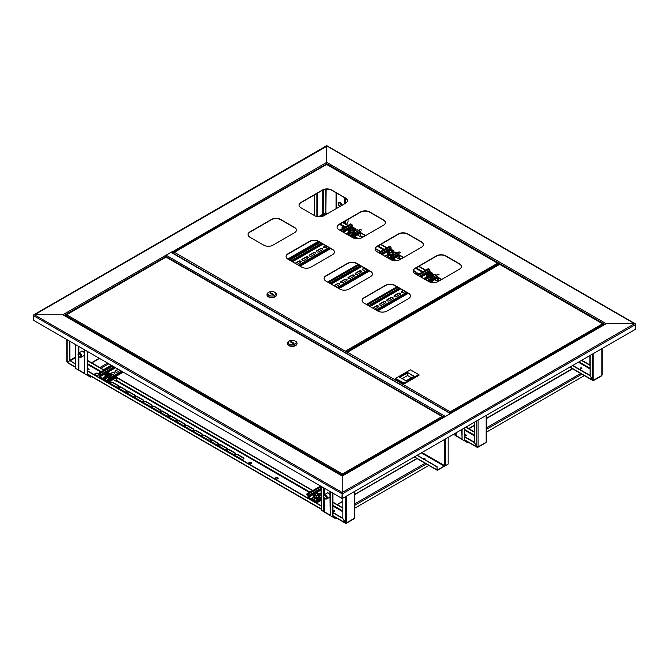 <?xml version="1.0" encoding="UTF-8"?>
<svg xmlns="http://www.w3.org/2000/svg" width="669" height="669" viewBox="0 0 669 669"><rect width="100%" height="100%" fill="white"/><g stroke="black" fill="none" stroke-linecap="round" stroke-linejoin="round"><path stroke-width="1" d="M499.551 264.163L500.169 264.431M635.466 324.256L326.773 145.942L326.773 164.323L326.773 162.358L606.189 323.679L451.107 413.216A0.878 0.502 -120 0 0 450.513 413.383M634.622 323.679L606.189 323.679L634.622 323.679L635.55 324.574L634.622 323.679L342.227 492.493L342.227 476.077L64.048 315.467L62.811 314.756L34.378 314.756L62.811 314.756L171.69 251.895A0.878 0.502 60 0 1 172.284 252.748M33.534 315.342L327.082 146.118M34.378 314.756L33.45 315.291L34.378 314.756L342.227 492.493L341.918 498.38L33.45 320.284L33.45 315.651L341.918 493.739L342.227 492.844L342.227 498.204L342.227 476.077L451.107 413.216M342.536 498.38L635.55 329.207L635.55 324.574L342.536 493.739L342.536 498.38L341.918 498.38M63.689 314.965L342.227 475.776L444.333 416.829A0.878 0.502 60 0 1 444.768 416.871M423.452 458.834A0.92 0.527 180 0 1 425.149 458.959M423.343 458.775A0.92 0.527 180 0 1 424.907 459.21A0.92 0.527 180 0 1 424.363 459.36M417.03 455.372L437.024 466.92L437.024 469.881A0.744 0.426 120 0 0 437.551 470.182L444.224 466.326A0.744 0.426 120 0 0 444.726 465.624M421.353 452.871L444.224 466.084L437.551 469.939M444.224 466.084L444.534 465.549L421.972 452.52M448.155 437.401L448.155 464.06L445.587 465.549A0.744 0.426 180 0 1 444.534 465.549L444.534 439.491M437.024 466.92L437.242 469.755M417.239 455.246L437.242 466.795M165.594 255.75A0.878 0.502 -60 0 1 166.088 255.173L171.03 252.322A0.878 0.502 -60 0 1 171.473 252.28L450.663 413.467M450.58 413.517A0.878 0.502 120 0 0 450.371 413.593L445.42 416.453A0.878 0.502 120 0 0 445.211 416.62M165.971 257.038L165.971 256.628A0.878 0.502 -120 0 0 165.352 255.558M326.464 146.118L326.773 162.358L171.557 252.33M499.659 264.104L495.01 266.806M425.124 459.018A0.92 0.527 0 0 0 423.527 458.875M423.862 459.068A0.92 0.527 180 0 1 424.94 459.193M334.375 511.124A0.92 0.527 0 0 0 332.961 511.2A0.92 0.527 180 0 1 334.592 511.317A0.92 0.527 0 0 0 334.375 511.124M333.045 511.492A0.92 0.527 180 0 1 334.408 511.492M581.645 368.36A0.92 0.527 0 0 0 580.132 368.56A0.92 0.527 180 0 1 581.863 368.56A0.92 0.527 0 0 0 581.645 368.36M580.316 368.736A0.92 0.527 180 0 1 581.679 368.736M465.925 435.176A0.92 0.527 0 0 0 464.788 435.101A0.92 0.527 180 0 1 466.142 435.368A0.92 0.527 0 0 0 465.925 435.176M464.788 435.452A0.92 0.527 180 0 1 465.95 435.544M326.656 493.421A2.626 1.514 60 0 1 327.066 492.936A2.626 1.514 60 0 1 328.379 493.061A2.626 1.514 60 0 1 329.926 494.909M333.02 516.794L333.02 516.443A0.878 0.502 -120 0 1 333.639 517.513L333.02 516.794A0.878 0.502 -60 0 1 332.853 516.869M466.159 440.996L465.457 441.398L464.838 440.687A0.878 0.502 -60 0 1 464.679 440.754M329.926 497.276A2.626 1.514 60 0 1 329.692 497.477A2.626 1.514 60 0 1 329.056 497.585M329.834 497.368A2.626 1.514 60 0 1 329.365 497.41M321.271 486.455L321.271 510.372L324.365 511.802A0.878 0.502 120 0 0 324.54 512.203L329.926 515.306M453.339 434.407L456.191 435.695A0.878 0.502 120 0 0 456.367 436.088L461.752 439.199M468.635 442.426L467.932 442.828L465.457 441.398A0.878 0.502 -120 0 0 464.838 440.327L464.788 440.302M584.355 375.61L486.396 432.174M464.788 427.8L464.788 440.511A0.878 0.502 180 0 1 464.529 440.863L462.062 439.441L462.062 429.373M462.062 439.441L461.752 429.548M456.551 436.196L459.026 437.626M334.617 516.945L333.639 517.513L336.106 518.935L337.084 518.375M428.829 465.407L354.846 508.122M324.724 512.303L327.2 513.733M332.961 493.212L332.961 516.619A0.878 0.502 180 0 1 332.71 516.978L330.235 515.548L330.235 491.631M330.235 515.548L329.926 491.456M320.961 486.279L321.271 510.372M88.835 369.363A0.92 0.527 0 0 0 87.422 369.439A0.92 0.527 180 0 1 89.052 369.556A0.92 0.527 0 0 0 88.835 369.363M87.514 369.74A0.92 0.527 180 0 1 88.868 369.74M81.116 351.66A2.626 1.514 60 0 1 81.534 351.175A2.626 1.514 60 0 1 82.839 351.3A2.626 1.514 60 0 1 84.386 353.148M338.957 202.548A2.626 1.514 60 0 1 338.999 202.523A2.626 1.514 60 0 1 340.312 202.657A2.626 1.514 60 0 1 342.102 205.258M87.48 375.033L87.48 374.682A0.878 0.502 -120 0 1 88.099 375.752L87.48 375.033A0.878 0.502 -60 0 1 87.313 375.108M84.386 355.515A2.626 1.514 60 0 1 84.152 355.716A2.626 1.514 60 0 1 83.516 355.824M84.302 355.607A2.626 1.514 60 0 1 83.826 355.649M75.731 344.702L75.731 368.611L78.825 370.041A0.878 0.502 120 0 0 79.009 370.442L84.386 373.545M346.492 224.424L348.039 221.748L348.039 219.39M89.077 375.184L88.099 375.752L90.566 377.174L91.553 376.614M111.28 365.224L103.553 369.681M96.963 373.486L94.797 374.732M79.185 370.542L81.66 371.972M87.422 351.451L87.422 374.857A0.878 0.502 180 0 1 87.171 375.217L84.695 373.787L84.695 349.87M84.695 373.787L84.386 349.695M75.421 344.518L75.731 368.611M341.583 205.559A2.074 1.196 -120 0 0 341.29 204.547A2.074 1.196 -120 0 0 339.091 203.1A2.074 1.196 -120 0 0 338.957 205.258A2.074 1.196 -120 0 0 339.961 206.495M340.203 203.259A2.074 1.196 -120 0 0 340.504 204.363A2.074 1.196 -120 0 0 341.508 205.6M340.262 202.732A2.492 1.438 60 0 1 340.312 202.757A2.492 1.438 60 0 1 341.708 204.371A2.492 1.438 60 0 1 342.026 205.308A2.626 1.514 -120 0 0 341.692 204.396A2.626 1.514 -120 0 0 340.22 202.707A2.626 1.514 -120 0 0 338.907 202.573A2.626 1.514 -120 0 0 338.865 202.607M341.918 205.366A2.626 1.514 -120 0 0 341.6 204.455A2.626 1.514 -120 0 0 338.815 202.632A2.626 1.514 -120 0 0 338.656 205.35A2.626 1.514 -120 0 0 339.635 206.688M341.558 205.366A1.748 1.012 60 0 1 340.688 204.313A1.748 1.012 60 0 1 340.437 203.426M326.246 497.134A2.015 1.162 -120 0 0 324.967 495.512A2.015 1.162 -120 0 0 323.704 495.696A2.015 1.162 -120 0 0 323.721 497.201A2.015 1.162 -120 0 0 325.619 499.007A2.015 1.162 -120 0 0 326.246 497.134M323.704 495.696L324.08 495.052A2.4 1.388 60 0 1 324.398 494.726A2.4 1.388 60 0 1 327.108 496.766A2.4 1.388 60 0 1 326.798 498.89A2.4 1.388 60 0 1 326.363 499.007L325.619 499.007M327.81 492.836A2.4 1.388 -120 0 0 327.484 492.944L324.398 494.726M323.888 497.201A1.748 1.012 -120 0 0 325.853 498.681A1.748 1.012 -120 0 0 326.079 497.134A1.748 1.012 -120 0 0 324.105 495.654A1.748 1.012 -120 0 0 323.888 497.201M326.798 498.89L329.892 497.109A2.4 1.388 -120 0 0 329.926 497.084M329.876 497.335A2.626 1.514 60 0 1 329.457 497.36M78.306 355.749A2.015 1.162 -120 0 0 80.079 357.246A2.015 1.162 -120 0 0 80.573 355.063A2.015 1.162 -120 0 0 78.173 353.934A2.015 1.162 -120 0 0 78.306 355.749M78.173 353.934L78.541 353.291A2.4 1.388 60 0 1 78.858 352.964A2.4 1.388 60 0 1 81.409 354.637A2.4 1.388 60 0 1 81.258 357.129A2.4 1.388 60 0 1 80.824 357.246L80.079 357.246M84.336 355.574A2.626 1.514 60 0 1 83.918 355.599M81.258 357.129L84.353 355.348A2.4 1.388 -120 0 0 84.386 355.323M80.422 355.105A1.748 1.012 -120 0 0 78.566 353.893A1.748 1.012 -120 0 0 78.457 355.707A1.748 1.012 -120 0 0 80.313 356.92A1.748 1.012 -120 0 0 80.422 355.105M82.27 351.074A2.4 1.388 -120 0 0 81.953 351.183L78.858 352.964M332.961 511.434A0.92 0.527 -0 0 0 334.375 510.765A0.92 0.527 -0 0 0 332.961 510.848M87.422 369.673A0.92 0.527 -0 0 0 88.835 369.004A0.92 0.527 -0 0 0 87.422 369.087M248.86 463.115A1.422 0.82 180 0 1 249.846 462.513A1.422 0.82 180 0 1 251.251 462.714A1.422 0.82 180 0 1 251.628 463.115M251.251 462.363A1.422 0.82 -0 0 0 249.696 462.179A1.422 0.82 -0 0 0 248.826 462.94A1.422 0.82 -0 0 0 249.236 463.517A1.422 0.82 -0 0 0 250.783 463.701A1.422 0.82 -0 0 0 251.661 462.94A1.422 0.82 -0 0 0 251.251 462.363M98.243 373.486A2.074 1.196 -0 0 0 98.218 373.478A2.074 1.196 -0 0 0 95.96 373.218A2.074 1.196 -0 0 0 94.672 374.322A2.074 1.196 -0 0 0 95.282 375.167A2.074 1.196 -0 0 0 97.549 375.426A2.074 1.196 -0 0 0 98.828 374.322A2.074 1.196 -0 0 0 98.828 374.306M98.142 373.787A2.074 1.196 -0 0 0 96.052 373.553A2.074 1.196 -0 0 0 94.697 374.498M275.327 478.402A1.422 0.82 180 0 1 276.322 477.791A1.422 0.82 180 0 1 277.719 478.001A1.422 0.82 180 0 1 278.103 478.402M275.712 478.803A1.422 0.82 180 0 1 275.293 478.226A1.422 0.82 180 0 1 276.172 477.465A1.422 0.82 180 0 1 277.719 477.641A1.422 0.82 180 0 1 278.137 478.226A1.422 0.82 180 0 1 277.259 478.979A1.422 0.82 180 0 1 275.712 478.803M69.609 341.165L69.609 360.792L67.143 362.222L67.143 361.511M69.919 341.341L69.919 360.616L75.421 363.794M67.761 362.581L67.143 362.222L69.919 360.616L75.421 364.153M345.94 522.974L345.94 523.183A0.878 0.502 -120 0 0 346.55 522.824L345.321 522.824L342.846 518.542L342.846 498.204M354.587 517.471L354.587 518.191A0.878 0.502 60 0 1 354.411 518.592L346.375 523.225M219.072 446.19A1.53 0.886 180 0 1 218.621 445.571A1.53 0.886 180 0 1 219.566 444.751A1.53 0.886 180 0 1 221.238 444.944L226.799 448.155A1.53 0.886 180 0 1 227.251 448.782A1.53 0.886 180 0 1 226.306 449.593A1.53 0.886 180 0 1 224.633 449.401L219.072 446.19M110.368 381.121A1.53 0.886 180 0 1 110.41 381.33A1.53 0.886 180 0 1 108.922 382.208M110.586 383.554A1.53 0.886 180 0 1 110.134 382.936A1.53 0.886 180 0 1 111.079 382.116A1.53 0.886 180 0 1 112.743 382.308L118.313 385.52A1.53 0.886 180 0 1 118.756 386.147A1.53 0.886 180 0 1 117.811 386.958A1.53 0.886 180 0 1 116.147 386.766L110.586 383.554M227.418 451.015A1.53 0.886 180 0 1 226.967 450.388A1.53 0.886 180 0 1 227.912 449.568A1.53 0.886 180 0 1 229.584 449.76L235.145 452.972A1.53 0.886 180 0 1 235.588 453.599A1.53 0.886 180 0 1 234.652 454.418A1.53 0.886 180 0 1 232.979 454.226L227.418 451.015M235.764 455.832A1.53 0.886 180 0 1 235.312 455.204A1.53 0.886 180 0 1 236.257 454.385A1.53 0.886 180 0 1 237.93 454.577L243.491 457.788A1.53 0.886 180 0 1 243.934 458.416A1.53 0.886 180 0 1 242.989 459.235A1.53 0.886 180 0 1 241.325 459.043L235.764 455.832M194.035 431.739A1.53 0.886 180 0 1 193.584 431.112A1.53 0.886 180 0 1 194.528 430.301A1.53 0.886 180 0 1 196.201 430.485L201.762 433.704A1.53 0.886 180 0 1 202.214 434.323A1.53 0.886 180 0 1 201.269 435.143A1.53 0.886 180 0 1 199.596 434.95L194.035 431.739M202.381 436.556A1.53 0.886 180 0 1 201.929 435.929A1.53 0.886 180 0 1 202.874 435.118A1.53 0.886 180 0 1 204.547 435.31L210.108 438.521A1.53 0.886 180 0 1 210.559 439.14A1.53 0.886 180 0 1 209.614 439.959A1.53 0.886 180 0 1 207.942 439.767L202.381 436.556M210.727 441.373A1.53 0.886 180 0 1 210.275 440.746A1.53 0.886 180 0 1 211.22 439.934A1.53 0.886 180 0 1 212.893 440.127L218.454 443.338A1.53 0.886 180 0 1 218.905 443.965A1.53 0.886 180 0 1 217.96 444.776A1.53 0.886 180 0 1 216.288 444.584L210.727 441.373M118.931 388.371A1.53 0.886 180 0 1 118.48 387.752A1.53 0.886 180 0 1 119.425 386.933A1.53 0.886 180 0 1 121.089 387.125L126.658 390.336A1.53 0.886 180 0 1 127.102 390.964A1.53 0.886 180 0 1 126.157 391.775A1.53 0.886 180 0 1 124.493 391.591L118.931 388.371M185.689 426.922A1.53 0.886 180 0 1 185.246 426.295A1.53 0.886 180 0 1 186.183 425.476A1.53 0.886 180 0 1 187.855 425.668L193.416 428.879A1.53 0.886 180 0 1 193.868 429.506A1.53 0.886 180 0 1 192.923 430.326A1.53 0.886 180 0 1 191.25 430.134L185.689 426.922M177.344 422.106A1.53 0.886 180 0 1 176.9 421.478A1.53 0.886 180 0 1 177.845 420.659A1.53 0.886 180 0 1 179.509 420.851L185.07 424.062A1.53 0.886 180 0 1 185.522 424.69A1.53 0.886 180 0 1 184.577 425.509A1.53 0.886 180 0 1 182.905 425.317L177.344 422.106M168.998 417.28A1.53 0.886 180 0 1 168.555 416.662A1.53 0.886 180 0 1 169.5 415.842A1.53 0.886 180 0 1 171.164 416.034L176.725 419.246A1.53 0.886 180 0 1 177.176 419.873A1.53 0.886 180 0 1 176.231 420.684A1.53 0.886 180 0 1 174.567 420.492L168.998 417.28M160.652 412.464A1.53 0.886 180 0 1 160.209 411.845A1.53 0.886 180 0 1 161.154 411.025A1.53 0.886 180 0 1 162.818 411.218L168.379 414.429A1.53 0.886 180 0 1 168.831 415.056A1.53 0.886 180 0 1 167.886 415.867A1.53 0.886 180 0 1 166.221 415.675L160.652 412.464M152.306 407.647A1.53 0.886 180 0 1 151.863 407.02A1.53 0.886 180 0 1 152.808 406.208A1.53 0.886 180 0 1 154.472 406.401L160.033 409.612A1.53 0.886 180 0 1 160.485 410.231A1.53 0.886 180 0 1 159.54 411.05A1.53 0.886 180 0 1 157.876 410.858L152.306 407.647M143.96 402.83A1.53 0.886 180 0 1 143.517 402.203A1.53 0.886 180 0 1 144.462 401.392A1.53 0.886 180 0 1 146.126 401.584L151.687 404.795A1.53 0.886 180 0 1 152.139 405.414A1.53 0.886 180 0 1 151.194 406.234A1.53 0.886 180 0 1 149.53 406.041L143.96 402.83M135.615 398.013A1.53 0.886 180 0 1 135.171 397.386A1.53 0.886 180 0 1 136.116 396.566A1.53 0.886 180 0 1 137.781 396.759L143.342 399.97A1.53 0.886 180 0 1 143.793 400.597A1.53 0.886 180 0 1 142.848 401.417A1.53 0.886 180 0 1 141.184 401.224L135.615 398.013M127.277 393.196A1.53 0.886 180 0 1 126.826 392.569A1.53 0.886 180 0 1 127.771 391.75A1.53 0.886 180 0 1 129.435 391.942L135.004 395.153A1.53 0.886 180 0 1 135.447 395.78A1.53 0.886 180 0 1 134.502 396.6A1.53 0.886 180 0 1 132.838 396.408L127.277 393.196M218.654 445.746A1.53 0.886 180 0 1 219.716 445.077A1.53 0.886 180 0 1 221.238 445.303L226.799 448.514A1.53 0.886 180 0 1 227.217 448.958M110.168 383.111A1.53 0.886 180 0 1 111.221 382.442A1.53 0.886 180 0 1 112.743 382.668L118.313 385.879A1.53 0.886 180 0 1 118.722 386.322M227 450.563A1.53 0.886 180 0 1 228.062 449.894A1.53 0.886 180 0 1 229.584 450.12L235.145 453.331A1.53 0.886 180 0 1 235.563 453.774M235.346 455.38A1.53 0.886 180 0 1 236.408 454.711A1.53 0.886 180 0 1 237.93 454.937L243.491 458.148A1.53 0.886 180 0 1 243.909 458.591M193.617 431.296A1.53 0.886 180 0 1 194.679 430.627A1.53 0.886 180 0 1 196.201 430.844L201.762 434.056A1.53 0.886 180 0 1 202.18 434.507M201.963 436.113A1.53 0.886 180 0 1 203.025 435.444A1.53 0.886 180 0 1 204.547 435.661L210.108 438.872A1.53 0.886 180 0 1 210.526 439.324M210.309 440.93A1.53 0.886 180 0 1 211.371 440.261A1.53 0.886 180 0 1 212.893 440.478L218.454 443.698A1.53 0.886 180 0 1 218.872 444.141M118.513 387.928A1.53 0.886 180 0 1 119.567 387.259A1.53 0.886 180 0 1 121.089 387.485L126.658 390.696A1.53 0.886 180 0 1 127.068 391.139M185.271 426.471A1.53 0.886 180 0 1 186.333 425.81A1.53 0.886 180 0 1 187.855 426.028L193.416 429.239A1.53 0.886 180 0 1 193.834 429.682M176.925 421.654A1.53 0.886 180 0 1 177.987 420.985A1.53 0.886 180 0 1 179.509 421.211L185.07 424.422A1.53 0.886 180 0 1 185.489 424.865M168.58 416.837A1.53 0.886 180 0 1 169.642 416.168A1.53 0.886 180 0 1 171.164 416.394L176.725 419.605A1.53 0.886 180 0 1 177.143 420.048M160.234 412.02A1.53 0.886 180 0 1 161.296 411.351A1.53 0.886 180 0 1 162.818 411.577L168.379 414.788A1.53 0.886 180 0 1 168.797 415.232M151.896 407.204A1.53 0.886 180 0 1 152.95 406.535A1.53 0.886 180 0 1 154.472 406.752L160.033 409.963A1.53 0.886 180 0 1 160.451 410.415M143.551 402.387A1.53 0.886 180 0 1 144.604 401.718A1.53 0.886 180 0 1 146.126 401.935L151.687 405.146A1.53 0.886 180 0 1 152.106 405.598M135.205 397.562A1.53 0.886 180 0 1 136.259 396.901A1.53 0.886 180 0 1 137.781 397.118L143.342 400.33A1.53 0.886 180 0 1 143.76 400.781M126.859 392.745A1.53 0.886 180 0 1 127.913 392.076A1.53 0.886 180 0 1 129.435 392.302L135.004 395.513A1.53 0.886 180 0 1 135.414 395.956M342.846 507.838L332.961 502.135M320.961 495.202L319.322 494.257M312.824 490.511L115.578 376.63M112.543 374.874L110.686 373.804M104.197 370.057L87.422 360.374M342.846 508.197L332.961 502.486M312.523 490.686L116.782 377.684M103.887 370.233L87.422 360.733M332.961 512.839L342.846 518.542L345.94 523.183L332.961 515.699M87.422 371.078L320.961 505.915M87.422 370.726L320.961 505.555M332.961 512.479L342.846 518.191M464.788 435.644A0.92 0.527 -0 0 0 465.925 434.817A0.92 0.527 -0 0 0 464.788 434.741M477.482 447.026L477.482 447.235A0.878 0.502 -120 0 0 478.101 446.875L476.863 446.875L474.396 442.594L474.396 422.256M486.137 441.523L486.137 442.242A0.878 0.502 60 0 1 485.953 442.644L477.917 447.277M474.396 431.89L466.05 427.073M474.396 432.249L465.741 427.248M464.788 437.049L474.388 442.594L477.482 447.235L464.788 439.909M464.788 436.698L474.396 442.242M581.645 368.009A0.92 0.527 -0 0 0 580.349 368.753A0.92 0.527 -0 0 0 581.645 368.009M316.88 193.483L316.88 216.547M317.19 193.299L317.19 216.614M593.202 380.218L593.202 380.427A0.878 0.502 -120 0 0 593.821 380.067L592.583 380.067L590.117 375.786L590.117 355.44M601.857 374.715L601.857 375.426A0.878 0.502 60 0 1 601.682 375.827L593.646 380.469M327.392 213.754L325.845 212.859L323.06 214.824L322.751 214.289L325.845 212.859L325.845 189.227M327.701 213.578L325.845 212.859L326.154 189.202M354.453 236.333L357.229 237.938A1.53 0.886 180 0 1 357.681 238.565A1.53 0.886 180 0 1 357.639 238.774M432.032 281.131L432.341 281.306A1.53 0.886 180 0 1 432.793 281.933A1.53 0.886 180 0 1 432.233 282.611M415.867 274.114A1.53 0.886 180 0 1 415.817 273.897A1.53 0.886 180 0 1 416.762 273.086A1.53 0.886 180 0 1 418.434 273.278L419.363 273.813M413.283 270.301L415.65 271.673A1.53 0.886 180 0 1 416.101 272.291A1.53 0.886 180 0 1 414.345 273.169M393.23 258.736A1.53 0.886 180 0 1 393.397 258.819L396.583 260.659M375.092 248.977A1.53 0.886 180 0 1 376.706 249.186L380.569 251.419M354.144 236.517L357.229 238.298A1.53 0.886 180 0 1 357.647 238.741M431.722 281.306L432.341 281.666A1.53 0.886 180 0 1 432.759 282.109M415.85 274.081A1.53 0.886 180 0 1 416.912 273.412A1.53 0.886 180 0 1 418.434 273.629L419.053 273.989M413.174 270.602L415.65 272.024A1.53 0.886 180 0 1 416.068 272.475M392.828 258.97A1.53 0.886 180 0 1 393.397 259.179L396.04 260.701M375.108 249.336A1.53 0.886 180 0 1 376.706 249.545L380.26 251.594M590.117 365.082L581.771 360.257M441.749 279.425L437.083 276.723M433.93 274.909L432.291 273.964M425.693 270.151L418.945 266.254M403.733 257.473L398.289 254.329M395.145 252.514L393.506 251.569M386.908 247.756L380.92 244.302M365.717 235.521L359.496 231.934M356.351 230.119L354.712 229.174M348.114 225.361L342.904 222.351M590.117 365.433L581.461 360.44M441.44 279.6L438.287 277.777M425.384 270.335L418.635 266.429M403.424 257.649L399.493 255.382M386.598 247.931L380.619 244.478M365.408 235.705L360.708 232.988M347.805 225.537L342.595 222.534M572.497 365.617L590.108 375.786L593.202 380.427L570.021 367.038M572.806 365.433L590.117 375.426M342.285 227.1A1.965 1.137 0 0 0 342.227 227.176A1.965 1.137 0 0 0 342.051 227.636A1.965 1.137 0 0 0 342.628 228.438A1.965 1.137 0 0 0 342.712 228.48M345.53 226.85A1.84 1.062 0 0 0 345.321 226.707A1.84 1.062 0 0 0 342.336 227.025A1.84 1.062 0 0 0 342.72 228.213A1.84 1.062 0 0 0 342.971 228.33M344.987 227.167A1.095 0.627 0 0 0 344.794 227.008A1.095 0.627 0 0 0 343.247 227.008A1.095 0.627 0 0 0 343.247 227.903L343.247 227.903A1.095 0.627 0 0 0 343.515 228.02M344.711 227.326A0.878 0.502 0 0 0 343.331 227.945M165.812 257.256L65.83 315.224M342.679 475.517L342.444 473.986L342.419 475.667M66.432 314.631L342.444 473.986L342.419 474.94M65.621 316.077L65.621 315.375L342.202 475.065L342.202 475.768M342.444 473.986L442.058 416.469L442.878 416.938L442.058 416.469L442.878 417.213L342.469 474.94L342.469 475.642M442.661 417.063L442.878 417.665M342.469 474.94L342.444 474.237M442.058 416.469L166.288 257.256M287.419 343.448A4.808 2.776 0 0 0 287.411 343.632A4.808 2.776 0 0 0 288.816 345.589A4.808 2.776 0 0 0 294.059 346.191A4.808 2.776 0 0 0 297.028 343.632A4.808 2.776 0 0 0 297.019 343.448M289.434 340.947L288.816 341.307A4.808 2.776 0 0 0 287.411 343.272A4.808 2.776 0 0 0 288.816 345.237A4.808 2.776 0 0 0 294.059 345.84A4.808 2.776 0 0 0 297.028 343.272A4.808 2.776 0 0 0 295.614 341.307L294.996 340.947A3.93 2.275 0 0 0 289.434 340.947A3.93 2.275 0 0 0 289.434 344.167A3.93 2.275 0 0 0 294.996 344.167A3.93 2.275 0 0 0 294.996 340.947L295.614 341.307M294.076 343.272L290.982 341.483L290.363 341.842L293.457 343.632L294.076 343.272M290.982 342.202L290.982 341.483M605.311 323.888L450.663 413.174L450.429 412.606L450.429 413.333M603.17 324.398L450.647 412.731L450.404 411.652L602.568 323.804L603.379 325M450.429 412.606L450.388 413.308M346.885 352.822L347.479 352.228L450.404 411.903M602.568 323.804L499.885 264.514M347.479 352.228L499.643 264.38M450.404 411.652L450.388 412.606M346.667 353.424L450.17 413.183M395.471 378.453L395.471 378.988L404.059 383.947L404.059 383.412L395.471 378.453L404.059 383.053L418.685 374.615L410.398 369.832L395.78 378.269M404.059 383.947L418.995 375.326L418.995 374.791L404.059 383.053M411.452 377.759L407.588 375.526L407.588 372.85L399.861 377.308M407.588 375.526L402.178 378.646M413.768 376.413L407.588 372.491L414.078 376.237L406.041 380.878L399.552 377.132L407.588 372.491M296.392 230.203A6.556 3.788 0 0 0 294.477 227.652L280.721 219.716A6.556 3.788 0 0 0 271.447 219.716L249.963 232.118A6.556 3.788 0 0 0 248.048 234.668M423.427 244.662A6.556 3.788 0 0 0 421.512 242.111L407.756 234.167A6.556 3.788 0 0 0 398.481 234.167L376.998 246.568A6.556 3.788 0 0 0 375.083 249.119M385.411 222.71A6.556 3.788 0 0 0 383.488 220.16L369.74 212.215A6.556 3.788 0 0 0 360.466 212.215L338.982 224.617A6.556 3.788 0 0 0 337.067 227.176M347.387 200.759A6.556 3.788 0 0 0 345.472 198.208L331.715 190.272A6.556 3.788 0 0 0 322.45 190.272L300.966 202.674A6.556 3.788 0 0 0 299.051 205.224M334.408 252.154A6.556 3.788 0 0 0 332.493 249.604L318.737 241.66A6.556 3.788 0 0 0 309.463 241.66L287.979 254.061A6.556 3.788 0 0 0 286.064 256.62M372.424 274.106A6.556 3.788 0 0 0 370.509 271.555L356.753 263.611A6.556 3.788 0 0 0 347.479 263.611L326.004 276.013A6.556 3.788 0 0 0 324.08 278.563M410.44 296.049A6.556 3.788 0 0 0 408.525 293.499L394.769 285.563A6.556 3.788 0 0 0 385.503 285.563L364.02 297.964A6.556 3.788 0 0 0 362.105 300.515M461.443 266.613A6.556 3.788 0 0 0 459.528 264.054L445.771 256.118A6.556 3.788 0 0 0 436.497 256.118L415.014 268.52A6.556 3.788 0 0 0 413.099 271.07M272.994 245.163L294.477 232.753A6.556 3.788 0 0 0 296.392 230.077A6.556 3.788 0 0 0 294.477 227.401L280.721 219.465A6.556 3.788 0 0 0 271.447 219.465L249.963 231.867A6.556 3.788 0 0 0 248.048 234.543A6.556 3.788 0 0 0 249.963 237.219L263.72 245.163A6.556 3.788 0 0 0 272.994 245.163M400.029 259.614L421.512 247.212A6.556 3.788 0 0 0 423.427 244.536A6.556 3.788 0 0 0 421.512 241.86L407.756 233.916A6.556 3.788 0 0 0 398.481 233.916L376.998 246.317A6.556 3.788 0 0 0 375.075 248.993A6.556 3.788 0 0 0 376.998 251.669L390.755 259.614A6.556 3.788 0 0 0 400.029 259.614M362.013 237.662L383.488 225.261A6.556 3.788 0 0 0 385.411 222.585A6.556 3.788 0 0 0 383.488 219.909L369.74 211.964A6.556 3.788 0 0 0 360.466 211.964L338.982 224.374A6.556 3.788 0 0 0 337.059 227.05A6.556 3.788 0 0 0 338.982 229.726L352.739 237.662A6.556 3.788 0 0 0 362.013 237.662M323.988 215.719L345.472 203.309A6.556 3.788 0 0 0 347.395 200.633A6.556 3.788 0 0 0 345.472 197.957L331.715 190.021A6.556 3.788 0 0 0 322.45 190.021L300.966 202.423A6.556 3.788 0 0 0 299.043 205.099A6.556 3.788 0 0 0 300.966 207.775L314.714 215.719A6.556 3.788 0 0 0 323.988 215.719M311.01 267.107L332.493 254.705A6.556 3.788 0 0 0 334.408 252.029A6.556 3.788 0 0 0 332.493 249.353L318.737 241.409A6.556 3.788 0 0 0 309.463 241.409L287.979 253.81A6.556 3.788 0 0 0 286.064 256.495A6.556 3.788 0 0 0 287.979 259.171L301.736 267.107A6.556 3.788 0 0 0 311.01 267.107M349.026 289.058L370.509 276.657A6.556 3.788 0 0 0 372.432 273.981A6.556 3.788 0 0 0 370.509 271.305L356.753 263.36A6.556 3.788 0 0 0 347.479 263.36L326.004 275.762A6.556 3.788 0 0 0 324.08 278.438A6.556 3.788 0 0 0 326.004 281.114L339.752 289.058A6.556 3.788 0 0 0 349.026 289.058M387.042 311.01L408.525 298.608A6.556 3.788 0 0 0 410.448 295.932A6.556 3.788 0 0 0 408.525 293.248L394.769 285.312A6.556 3.788 0 0 0 385.503 285.312L364.02 297.713A6.556 3.788 0 0 0 362.096 300.389A6.556 3.788 0 0 0 364.02 303.065L377.776 311.01A6.556 3.788 0 0 0 387.042 311.01M438.044 281.565L459.528 269.164A6.556 3.788 0 0 0 461.443 266.488A6.556 3.788 0 0 0 459.528 263.803L445.771 255.867A6.556 3.788 0 0 0 436.497 255.867L415.014 268.269A6.556 3.788 0 0 0 413.099 270.945A6.556 3.788 0 0 0 415.014 273.621L428.77 281.565A6.556 3.788 0 0 0 438.044 281.565M345.714 352.872L345.497 352.019L345.497 352.747M498.229 263.812L345.714 352.145L345.472 351.066L497.636 263.218L498.447 263.686L497.636 263.218L498.447 264.799M345.497 352.019L345.455 352.722M173.798 252.89L174.392 252.297L345.472 351.317M497.636 263.218L326.798 164.582M174.392 252.297L326.556 164.449M345.472 351.066L345.455 352.019M173.58 253.492L345.237 352.596M266.973 294.669A4.808 2.776 0 0 0 266.964 294.845A4.808 2.776 0 0 0 268.369 296.81A4.808 2.776 0 0 0 273.613 297.412A4.808 2.776 0 0 0 276.581 294.845A4.808 2.776 0 0 0 276.573 294.669M268.988 292.169L268.369 292.529A4.808 2.776 0 0 0 266.964 294.494A4.808 2.776 0 0 0 268.369 296.459A4.808 2.776 0 0 0 273.613 297.053A4.808 2.776 0 0 0 276.581 294.494A4.808 2.776 0 0 0 275.168 292.529L274.549 292.169A3.93 2.275 0 0 0 268.988 292.169A3.93 2.275 0 0 0 268.988 295.38A3.93 2.275 0 0 0 274.549 295.38A3.93 2.275 0 0 0 274.549 292.169L275.168 292.529M269.916 293.064L273.011 294.845L273.629 294.494L270.535 292.704L269.916 293.064M270.535 293.423L270.535 292.704M316.353 500.253L316.353 501.324A0.878 0.502 -120 0 1 316.178 501.717L320.961 498.957M320.961 498.305L317.591 500.253L316.663 499.71A0.878 0.502 -120 0 0 316.044 500.069L315.735 501.324L308.626 497.218L320.961 490.093M316.178 501.717A0.878 0.502 -120 0 1 315.735 501.675L308.626 497.569A0.878 0.502 -120 0 1 308.008 496.498L307.698 494.893L306.77 494.358L307.698 494.542A0.878 0.502 -120 0 1 308.317 495.612L308.626 497.218M318.921 494.483L320.685 493.471A1.53 0.886 180 0 1 320.961 493.337M311.921 498.731A1.53 0.886 180 0 1 312.339 498.288L313.853 497.41M318.854 494.165L320.685 493.112A1.53 0.886 180 0 1 320.961 492.986M320.961 495.445L320.376 495.788A1.53 0.886 180 0 1 319.59 496.03M315.952 498.338L314.497 499.174A1.53 0.886 180 0 1 312.833 499.367A1.53 0.886 180 0 1 311.888 498.556A1.53 0.886 180 0 1 312.339 497.928L313.912 497.017M320.56 486.045L306.77 494.006M316.663 500.069L317.591 500.604L320.961 498.664L316.353 501.324M315.417 494.098A1.313 0.761 180 0 1 316.889 493.722A1.313 0.761 180 0 1 317.884 494.458A1.313 0.761 180 0 1 317.733 494.809A1.313 0.761 180 0 1 316.253 495.185A1.313 0.761 180 0 1 315.258 494.458A1.313 0.761 180 0 1 315.417 494.098M315.266 494.5A1.313 0.761 0 0 0 315.76 495.135A1.313 0.761 0 0 0 317.181 495.211A1.313 0.761 0 0 0 317.884 494.5M316.186 497.719L316.203 496.197L314.229 495.294L314.229 496.607L316.203 497.51L318.553 496.975L318.921 495.537L318.653 497.159L316.186 497.719L314.112 496.774L314.229 496.239M318.653 497.159L318.553 495.662L316.203 496.197M319.038 495.637L318.921 494.215L318.553 495.662M314.229 495.294L314.597 493.856L315.768 493.371A2.183 1.263 180 0 1 317.474 493.396A2.183 1.263 180 0 1 317.926 493.555L318.921 494.215M315.676 493.396L315.768 493.371A2.183 1.263 180 0 0 315.676 493.396L315.676 493.396A2.183 1.263 180 0 0 314.413 494.358A2.183 1.263 180 0 0 315.216 495.537A2.183 1.263 0 0 0 317.382 495.712A2.183 1.263 180 0 0 318.737 494.726A2.183 1.263 180 0 0 317.926 493.555L316.939 493.312M107.726 379.8L107.726 380.87A0.878 0.502 -120 0 1 107.542 381.263L123.305 372.165M122.745 371.839L108.955 379.8L108.035 379.264A0.878 0.502 -120 0 0 107.416 379.616L107.107 380.87L99.999 376.764L115.628 367.733M107.542 381.263A0.878 0.502 -120 0 1 107.107 381.221L99.999 377.115A0.878 0.502 -120 0 1 99.38 376.045L99.38 374.974L98.142 373.904L99.071 374.088A0.878 0.502 -120 0 1 99.689 375.158L99.999 376.764M115.035 371.496A1.53 0.886 180 0 1 115.453 371.052L117.92 369.623A1.53 0.886 180 0 1 118.53 369.405M112.158 375.092L110.301 374.021L112.049 373.018A1.53 0.886 180 0 1 113.571 372.792A1.53 0.886 180 0 1 114.633 373.461M103.285 378.278A1.53 0.886 180 0 1 103.703 377.834L105.225 376.956M120.253 370.4A1.53 0.886 180 0 1 120.085 370.517L117.61 371.947A1.53 0.886 180 0 1 115.946 372.14A1.53 0.886 180 0 1 115.001 371.32A1.53 0.886 180 0 1 115.453 370.693L117.92 369.271A1.53 0.886 180 0 1 118.12 369.171M110.226 373.712L112.049 372.658A1.53 0.886 180 0 1 113.713 372.466A1.53 0.886 180 0 1 114.658 373.285A1.53 0.886 180 0 1 114.215 373.904L111.74 375.334A1.53 0.886 180 0 1 110.954 375.577M107.316 377.885L105.869 378.721A1.53 0.886 180 0 1 104.197 378.913A1.53 0.886 180 0 1 103.26 378.102A1.53 0.886 180 0 1 103.703 377.475L105.284 376.563M111.924 365.592L98.142 373.553M108.035 379.616L108.955 380.151L123.054 372.014L107.726 380.87M106.781 373.645A1.313 0.761 180 0 1 108.261 373.269A1.313 0.761 180 0 1 109.248 374.004A1.313 0.761 180 0 1 109.097 374.356A1.313 0.761 180 0 1 107.617 374.732A1.313 0.761 180 0 1 106.63 374.004A1.313 0.761 180 0 1 106.781 373.645M106.63 374.046A1.313 0.761 0 0 0 107.124 374.682A1.313 0.761 0 0 0 108.545 374.765A1.313 0.761 0 0 0 109.248 374.046M107.558 377.266L107.575 375.744L105.593 374.841L105.593 376.154L107.575 377.057L109.917 376.522L110.285 375.083L110.017 376.706L107.558 377.266L105.476 376.321L105.593 375.786M110.017 376.706L109.917 375.209L107.575 375.744M110.402 375.192L110.285 373.77L109.917 375.209M105.593 374.841L105.961 373.402L107.132 372.917A2.183 1.263 180 0 1 108.838 372.942A2.183 1.263 180 0 1 109.298 373.101L110.285 373.77M107.04 372.942L107.132 372.917A2.183 1.263 180 0 0 107.04 372.942L107.04 372.942A2.183 1.263 180 0 0 105.777 373.904A2.183 1.263 180 0 0 106.58 375.083A2.183 1.263 0 0 0 108.746 375.259A2.183 1.263 180 0 0 110.101 374.272A2.183 1.263 180 0 0 109.298 373.101L108.303 372.859M320.961 500.445L317.85 502.243L317.541 503.581M320.961 499.91L317.85 501.708A1.095 0.627 120 0 0 317.081 503.046L317.081 503.314M308.075 496.858A1.095 0.627 120 0 0 307.807 497.694L307.807 497.962M313.937 497.493A1.53 0.886 0 0 0 313.845 497.778A1.53 0.886 0 0 0 315.392 498.664M113.161 379.515L116.331 381.338L116.021 377.86L109.214 381.79L108.905 383.128M116.331 381.338L116.791 381.071L116.791 377.776A1.095 0.627 120 0 0 116.565 377.274A1.095 0.627 120 0 0 116.021 377.324L109.214 381.255A1.095 0.627 120 0 0 108.445 382.593L108.445 382.86M99.438 376.404A1.095 0.627 120 0 0 99.171 377.241L99.171 377.508M105.301 377.04A1.53 0.886 0 0 0 105.217 377.324A1.53 0.886 0 0 0 106.764 378.211M427.876 273.997A1.313 0.761 0 0 0 428.26 274.574A1.313 0.761 0 0 0 429.724 274.733A1.313 0.761 0 0 0 430.501 273.997M428.503 277.183L428.536 275.661L426.747 274.633L426.747 275.946L428.536 276.983L430.97 276.598L431.63 275.193L431.062 276.79L428.503 277.183L426.747 275.787M431.062 276.79L430.97 275.285L428.536 275.661M431.63 275.193L431.63 273.88L430.97 275.285M426.747 274.633L427.407 273.228L428.62 272.827A2.183 1.263 180 0 1 430.083 272.893A2.183 1.263 180 0 1 430.736 273.153L431.63 273.88M429.841 272.852L430.736 273.153A2.183 1.263 180 0 1 431.296 274.365A2.183 1.263 180 0 1 429.757 275.26A2.183 1.263 0 0 1 427.642 274.934A2.183 1.263 180 0 1 427.081 273.713A2.183 1.263 180 0 1 428.294 272.893A2.183 1.263 180 0 1 428.62 272.827M389.09 251.603A1.313 0.761 0 0 0 389.475 252.18A1.313 0.761 0 0 0 390.939 252.338A1.313 0.761 0 0 0 391.708 251.603M392.837 252.823L392.277 254.396L389.709 254.789L387.961 253.392M392.277 254.396L392.185 252.89L390.964 252.865L389.743 253.267L389.743 254.58L392.185 254.203L392.837 252.798L392.837 251.485L392.185 252.89M389.709 254.789L387.961 253.551L387.961 252.238L389.743 253.267M387.961 252.238L388.614 250.833L389.835 250.432A2.183 1.263 180 0 1 391.298 250.499A2.183 1.263 180 0 1 391.942 250.758L392.837 251.485M391.056 250.457L391.942 250.758A2.183 1.263 180 0 1 392.511 251.97A2.183 1.263 180 0 1 390.964 252.865A2.183 1.263 0 0 1 388.856 252.539A2.183 1.263 180 0 1 388.288 251.318A2.183 1.263 180 0 1 389.5 250.499A2.183 1.263 180 0 1 389.835 250.432M350.297 229.208A1.313 0.761 0 0 0 350.681 229.785A1.313 0.761 0 0 0 352.145 229.944A1.313 0.761 0 0 0 352.914 229.208M354.052 230.429L353.483 232.001L350.924 232.394L349.168 230.989M353.483 232.001L353.391 230.496L352.17 230.471L350.957 230.872L350.957 232.185L353.391 231.809L354.043 230.404L354.043 229.091L353.391 230.496M350.924 232.394L349.168 231.156L349.168 229.843L350.957 230.872M349.168 229.843L349.82 228.438L351.041 228.029A2.183 1.263 180 0 1 352.504 228.104A2.183 1.263 180 0 1 353.157 228.363L354.043 229.091M352.262 228.062L353.157 228.363A2.183 1.263 180 0 1 353.717 229.576A2.183 1.263 180 0 1 352.17 230.471A2.183 1.263 0 0 1 350.063 230.144A2.183 1.263 180 0 1 349.494 228.923A2.183 1.263 180 0 1 350.707 228.104A2.183 1.263 180 0 1 351.041 228.029M434.658 279.609L437.827 281.44L437.735 277.936L430.435 282.259M437.827 281.44L438.287 281.172L438.287 277.869A1.095 0.627 120 0 0 438.061 277.367A1.095 0.627 120 0 0 437.518 277.426L430.719 281.348A1.095 0.627 120 0 0 430.067 282.142M426.772 277.183A1.53 0.886 0 0 0 426.713 277.426A1.53 0.886 0 0 0 428.06 278.304M395.872 257.214L399.033 259.045L398.724 255.566L391.616 260.032A2.626 1.514 180 0 0 392.962 259.003M399.033 259.045L399.502 258.778L399.502 255.474A1.095 0.627 120 0 0 399.276 254.973A1.095 0.627 120 0 0 398.724 255.031L391.925 258.953A1.095 0.627 120 0 0 391.231 259.865M387.987 254.789A1.53 0.886 0 0 0 387.928 255.031A1.53 0.886 0 0 0 389.266 255.901M357.079 234.819L360.248 236.65L359.939 233.172L352.831 237.721M360.248 236.65L360.708 236.383L360.708 233.08A1.095 0.627 120 0 0 360.482 232.578A1.095 0.627 120 0 0 359.939 232.636L353.14 236.558A1.095 0.627 120 0 0 352.438 237.487M346.366 233.991L349.168 232.377A1.53 0.886 0 0 0 349.134 232.636A1.53 0.886 0 0 0 350.472 233.506M428.168 281.214L437.919 275.946A0.878 0.502 60 0 1 437.735 276.339L428.737 281.54M417.347 274.967L428.336 268.629L429.264 269.164A0.878 0.502 60 0 1 429.883 270.234L429.883 271.305L420.441 276.757M428.419 272.86L430.192 271.84L432.776 273.328L431.63 274.349M378.621 306.67A1.38 0.794 0 0 0 377.659 306.084A1.38 0.794 0 0 0 376.304 306.285L372.951 308.225M385.879 302.48A1.38 0.794 0 0 0 384.918 301.895A1.38 0.794 0 0 0 383.571 302.095L379.858 304.236A1.38 0.794 0 0 0 379.49 304.621M393.146 298.282A1.38 0.794 0 0 0 392.185 297.697A1.38 0.794 0 0 0 390.83 297.897L387.125 300.038A1.38 0.794 0 0 0 386.757 300.423M400.413 294.092A1.38 0.794 0 0 0 399.452 293.507A1.38 0.794 0 0 0 398.097 293.708L394.384 295.849A1.38 0.794 0 0 0 394.016 296.233M403.491 290.597L401.651 291.659A1.38 0.794 0 0 0 401.283 292.035M426.747 277.167L423.954 278.781M432.274 275.804A1.38 0.794 0 0 0 432.651 275.645L434.725 274.449L436.121 275.26M432.776 273.328L431.63 273.989M374.59 309.17L378.253 307.054A1.38 0.794 0 0 0 378.654 306.494A1.38 0.794 0 0 0 377.801 305.758A1.38 0.794 0 0 0 376.304 305.934L372.641 308.049M385.511 302.865A1.38 0.794 0 0 0 385.921 302.296A1.38 0.794 0 0 0 385.068 301.568A1.38 0.794 0 0 0 383.571 301.736L379.858 303.877A1.38 0.794 0 0 0 379.457 304.437A1.38 0.794 0 0 0 380.301 305.173A1.38 0.794 0 0 0 381.807 305.005L385.511 302.865M392.778 298.667A1.38 0.794 0 0 0 393.18 298.106A1.38 0.794 0 0 0 392.335 297.371A1.38 0.794 0 0 0 390.83 297.546L387.125 299.687A1.38 0.794 0 0 0 386.715 300.247A1.38 0.794 0 0 0 387.568 300.983A1.38 0.794 0 0 0 389.074 300.807L392.778 298.667M400.045 294.477A1.38 0.794 0 0 0 400.447 293.908A1.38 0.794 0 0 0 399.594 293.181A1.38 0.794 0 0 0 398.097 293.348L394.384 295.489A1.38 0.794 0 0 0 393.982 296.058A1.38 0.794 0 0 0 394.835 296.785A1.38 0.794 0 0 0 396.332 296.618L400.045 294.477M403.181 290.413L401.651 291.299A1.38 0.794 0 0 0 401.249 291.86A1.38 0.794 0 0 0 402.094 292.596A1.38 0.794 0 0 0 403.599 292.42L405.13 291.542M425.584 279.726L428.812 277.861M426.797 276.782L423.644 278.605M430.192 271.84L429.883 271.305M396.893 286.784L366.353 304.412M426.989 280.528L437.794 274.29A0.878 0.502 60 0 1 438.228 274.34L439.157 274.875M377.174 310.659L407.705 293.03M377.475 310.834L408.015 293.206L377.475 310.834M389.375 258.819L399.134 253.551A0.878 0.502 60 0 1 398.95 253.944L389.943 259.146M378.562 252.573L389.55 246.234L390.479 246.769A0.878 0.502 60 0 1 391.097 247.839L391.097 248.91L381.648 254.362M389.634 250.465L391.407 249.445L393.982 250.934L392.837 251.954M339.827 284.275A1.38 0.794 0 0 0 338.865 283.689A1.38 0.794 0 0 0 337.511 283.89L334.157 285.83M347.094 280.085A1.38 0.794 0 0 0 346.132 279.5A1.38 0.794 0 0 0 344.778 279.701L341.065 281.841A1.38 0.794 0 0 0 340.697 282.226M354.353 275.887A1.38 0.794 0 0 0 353.391 275.302A1.38 0.794 0 0 0 352.045 275.503L348.332 277.643A1.38 0.794 0 0 0 347.964 278.028M361.62 271.698A1.38 0.794 0 0 0 360.658 271.112A1.38 0.794 0 0 0 359.303 271.313L355.599 273.454A1.38 0.794 0 0 0 355.231 273.838M364.697 268.194L362.857 269.256A1.38 0.794 0 0 0 362.489 269.64M387.961 254.772L385.16 256.386M393.489 253.409A1.38 0.794 0 0 0 393.857 253.25L395.931 252.054L397.327 252.865M393.982 250.934L392.837 251.594M335.796 286.775L339.459 284.659A1.38 0.794 0 0 0 339.86 284.099A1.38 0.794 0 0 0 339.016 283.363A1.38 0.794 0 0 0 337.511 283.539L333.848 285.646M346.726 280.47A1.38 0.794 0 0 0 347.127 279.901A1.38 0.794 0 0 0 346.274 279.174A1.38 0.794 0 0 0 344.778 279.341L341.065 281.482A1.38 0.794 0 0 0 340.663 282.042A1.38 0.794 0 0 0 341.516 282.778A1.38 0.794 0 0 0 343.013 282.611L346.726 280.47M353.985 276.272A1.38 0.794 0 0 0 354.394 275.712A1.38 0.794 0 0 0 353.541 274.976A1.38 0.794 0 0 0 352.045 275.151L348.332 277.292A1.38 0.794 0 0 0 347.93 277.852A1.38 0.794 0 0 0 348.775 278.588A1.38 0.794 0 0 0 350.28 278.413L353.985 276.272M361.252 272.082A1.38 0.794 0 0 0 361.653 271.514A1.38 0.794 0 0 0 360.808 270.786A1.38 0.794 0 0 0 359.303 270.953L355.599 273.094A1.38 0.794 0 0 0 355.189 273.654A1.38 0.794 0 0 0 356.042 274.39A1.38 0.794 0 0 0 357.539 274.223L361.252 272.082M364.388 268.018L362.857 268.905A1.38 0.794 0 0 0 362.456 269.465A1.38 0.794 0 0 0 363.309 270.201A1.38 0.794 0 0 0 364.806 270.025L366.336 269.147M386.799 257.331L390.019 255.466M388.003 254.387L384.851 256.202M391.407 249.445L391.097 248.91M358.099 264.389L327.559 282.017M388.196 258.134L399 251.895A0.878 0.502 60 0 1 399.443 251.945L400.363 252.481M338.38 288.264L368.92 270.636M338.69 288.439L369.229 270.811L338.69 288.439M350.589 236.425L360.34 231.148A0.878 0.502 60 0 1 360.156 231.549L351.15 236.751M339.768 230.178L350.757 223.839L351.685 224.374A0.878 0.502 60 0 1 352.304 225.445L352.304 226.515L342.863 231.967M350.84 228.07L352.613 227.05L355.197 228.539L354.043 229.559M301.042 261.88A1.38 0.794 0 0 0 300.08 261.295A1.38 0.794 0 0 0 298.725 261.495L295.372 263.435M308.3 257.69A1.38 0.794 0 0 0 307.339 257.105A1.38 0.794 0 0 0 305.984 257.306L302.279 259.447A1.38 0.794 0 0 0 301.911 259.831M315.567 253.492A1.38 0.794 0 0 0 314.606 252.907A1.38 0.794 0 0 0 313.251 253.108L309.538 255.249A1.38 0.794 0 0 0 309.17 255.633M322.826 249.303A1.38 0.794 0 0 0 321.864 248.717A1.38 0.794 0 0 0 320.518 248.918L316.805 251.059A1.38 0.794 0 0 0 316.437 251.444M325.912 245.799L324.072 246.861A1.38 0.794 0 0 0 323.704 247.246M354.695 231.014A1.38 0.794 0 0 0 355.072 230.855L357.137 229.659L358.542 230.471M355.197 228.539L354.043 229.199M297.011 264.38L300.674 262.265A1.38 0.794 0 0 0 301.075 261.704A1.38 0.794 0 0 0 300.222 260.969A1.38 0.794 0 0 0 298.725 261.144L295.062 263.252M307.932 258.067A1.38 0.794 0 0 0 308.334 257.506A1.38 0.794 0 0 0 307.489 256.771A1.38 0.794 0 0 0 305.984 256.946L302.279 259.087A1.38 0.794 0 0 0 301.878 259.647A1.38 0.794 0 0 0 302.723 260.383A1.38 0.794 0 0 0 304.228 260.216L307.932 258.067M315.199 253.877A1.38 0.794 0 0 0 315.601 253.317A1.38 0.794 0 0 0 314.748 252.581A1.38 0.794 0 0 0 313.251 252.757L309.538 254.897A1.38 0.794 0 0 0 309.137 255.458A1.38 0.794 0 0 0 309.99 256.194A1.38 0.794 0 0 0 311.486 256.018L315.199 253.877M322.458 249.688A1.38 0.794 0 0 0 322.868 249.119A1.38 0.794 0 0 0 322.015 248.391A1.38 0.794 0 0 0 320.518 248.559L316.805 250.699A1.38 0.794 0 0 0 316.404 251.26A1.38 0.794 0 0 0 317.248 251.996A1.38 0.794 0 0 0 318.753 251.828L322.458 249.688M325.602 245.623L324.072 246.51A1.38 0.794 0 0 0 323.662 247.07A1.38 0.794 0 0 0 324.515 247.806A1.38 0.794 0 0 0 326.012 247.63L327.542 246.752M348.005 234.936L351.233 233.071M349.218 231.984L346.057 233.807M352.613 227.05L352.304 226.515M319.305 241.994L288.774 259.622M349.402 235.739L360.215 229.5A0.878 0.502 60 0 1 360.65 229.542L361.578 230.077M299.587 265.869L330.126 248.241M299.896 266.045L330.436 248.416L299.896 266.045M431.773 281.34A2.626 1.514 180 0 1 430.694 282.335M430.117 273.42A1.313 0.761 180 0 1 430.501 273.956A1.313 0.761 180 0 1 429.69 274.65A1.313 0.761 180 0 1 428.26 274.491A1.313 0.761 180 0 1 427.876 273.956A1.313 0.761 180 0 1 428.687 273.253A1.313 0.761 180 0 1 430.117 273.42M392.787 260.149A2.525 1.455 180 0 1 392.619 260.366L393.021 259.522A2.626 1.514 180 0 1 392.586 260.358M391.323 251.026A1.313 0.761 180 0 1 391.708 251.561A1.313 0.761 180 0 1 390.897 252.255A1.313 0.761 180 0 1 389.475 252.096A1.313 0.761 180 0 1 389.09 251.561A1.313 0.761 180 0 1 389.893 250.858A1.313 0.761 180 0 1 391.323 251.026M354.001 237.754A2.525 1.455 180 0 1 353.684 238.114L354.227 237.127A2.626 1.514 180 0 1 353.625 238.097M354.194 236.542A2.626 1.514 180 0 1 352.831 237.637M352.538 228.631A1.313 0.761 180 0 1 352.923 229.166A1.313 0.761 180 0 1 352.111 229.86A1.313 0.761 180 0 1 350.681 229.701A1.313 0.761 180 0 1 350.297 229.166A1.313 0.761 180 0 1 351.108 228.464A1.313 0.761 180 0 1 352.538 228.631M172.485 252.865L326.773 163.788L604.692 324.239M445.587 438.881L445.587 465.549M414.462 456.852L437.024 469.881M165.962 256.536L443.973 417.038M166.088 255.173L445.42 416.453M450.371 413.593L171.03 252.322M165.971 256.628L64.308 315.325M329.926 515.013L324.365 511.802L324.365 498.288M324.365 494.751L324.365 488.245M417.088 458.625L354.846 494.558M342.846 501.482L337.343 504.66M354.846 503.832L425.124 463.266M589.866 364.94L589.866 355.582M461.752 438.906L456.191 435.695L456.191 432.759M572.865 368.686L486.396 418.61M474.396 425.534L468.894 428.712M486.396 427.884L580.901 373.319M581.888 374.188L486.396 429.314M464.529 427.943L464.529 440.863M455.572 433.119L455.572 435.695M354.846 505.262L426.362 463.977M332.71 493.061L332.71 516.978M323.746 487.885L323.746 495.629M323.746 497.268L323.746 511.802M84.386 373.252L78.825 370.041L78.825 356.535M78.825 352.989L78.825 346.483M99.53 358.442L91.804 362.899M99.84 367.54L107.567 363.083M336.29 192.906L336.29 208.611M344.326 223.178L344.326 221.531M344.326 203.97L344.326 197.547M287.77 259.037L318.285 241.425M345.564 223.889L345.564 220.82M345.564 203.259L345.564 198.267M101.078 368.251L108.804 363.794M87.171 351.3L87.171 375.217M78.206 346.124L78.206 353.868M78.206 355.507L78.206 370.041M346.55 496.064L346.55 522.824L354.587 518.191L354.587 491.422M75.421 357.087L69.919 360.257M75.421 367.005L67.143 362.222L67.143 339.735M345.321 496.774L345.321 522.824M75.421 357.798L70.228 360.792M87.422 364.296L100.793 372.014M116.64 381.163L309.429 492.468M332.961 506.057L342.846 511.76M342.846 511.049L332.961 505.346M310.048 492.116L116.791 380.536M101.412 371.663L87.422 363.585M320.961 508.766L87.422 373.938M478.101 420.115L478.101 446.875L486.137 442.242L486.137 415.474M476.863 420.826L476.863 446.875M464.788 430.267L474.396 435.812M474.396 435.101L464.788 429.557M593.821 353.299L593.821 380.067L601.857 375.426L601.857 348.658M322.751 190.105L322.751 214.289L318.427 216.789M314.413 215.535L314.413 194.905M592.583 354.01L592.583 380.067M324.917 215.184L323.378 214.289L323.37 189.82M324.298 215.535L323.06 214.824L319.606 216.823M339.509 224.316L343.264 226.49M360.558 236.466L362.314 237.487M377.525 246.267L383.504 249.721M399.343 258.861L400.338 259.438M415.541 268.219L422.298 272.116M578.367 362.222L590.117 369.004M590.117 368.293L578.986 361.862M438.973 281.03L438.287 280.637M422.917 271.756L416.16 267.859M400.957 259.079L399.502 258.242M384.123 249.361L378.144 245.908M362.933 237.127L360.708 235.848M344.376 226.415L340.128 223.956M345.053 474.145A1.907 1.104 120 0 0 344.334 474.564M345.246 474.037A1.907 1.104 120 0 0 343.841 474.848M602.133 325.719A1.907 1.104 120 0 0 601.247 326.171A1.907 1.104 120 0 0 601.096 326.321M320.961 489.382L308.317 496.682M320.961 488.311L308.317 495.612M320.961 486.881L307.698 494.542M316.663 499.71L320.961 497.234M314.229 495.261A2.944 1.698 0 0 0 314.748 497.627A2.944 1.698 0 0 0 318.628 497.502A2.944 1.698 0 0 0 318.921 495.269M314.798 497.979A2.852 1.647 0 0 0 317.808 498.171A2.852 1.647 0 0 0 319.431 496.699M313.719 496.699A2.852 1.647 0 0 0 314.647 497.903M115.018 367.381L99.689 376.229M114.09 366.838L99.689 375.158M112.852 366.127L99.071 374.088M108.035 379.264L121.817 371.303M105.602 374.807A2.944 1.698 0 0 0 106.112 377.174A2.944 1.698 0 0 0 110 377.048A2.944 1.698 0 0 0 110.285 374.816M106.17 377.525A2.852 1.647 0 0 0 109.172 377.717A2.852 1.647 0 0 0 110.795 376.246M105.083 376.246A2.852 1.647 0 0 0 106.011 377.45M307.807 497.694L317.081 503.046M312.155 498.413L313.861 499.4M317.022 501.232L317.85 501.708M318.929 494.475L320.786 495.545M99.171 377.241L108.445 382.593M103.519 377.96L105.225 378.947M108.395 380.778L109.214 381.255M115.193 376.848L116.021 377.324M426.747 274.842A2.944 1.698 0 0 0 427.106 276.991A2.944 1.698 0 0 0 431.062 277.1A2.944 1.698 0 0 0 431.63 274.842M427.173 277.351A2.852 1.647 0 0 0 430.267 277.71A2.852 1.647 0 0 0 432.04 276.197M387.961 252.447A2.944 1.698 0 0 0 388.321 254.596A2.944 1.698 0 0 0 392.268 254.705A2.944 1.698 0 0 0 392.837 252.447M388.38 254.956A2.852 1.647 0 0 0 391.482 255.315A2.852 1.647 0 0 0 393.255 253.802M349.168 230.052A2.944 1.698 0 0 0 349.527 232.202A2.944 1.698 0 0 0 353.475 232.31A2.944 1.698 0 0 0 354.043 230.052M349.586 232.561A2.852 1.647 0 0 0 352.688 232.921A2.852 1.647 0 0 0 354.461 231.407M425.108 278.112L426.747 279.057M429.891 280.871L430.719 281.348M431.906 274.181L433.545 275.135M436.69 276.949L437.518 277.426M386.322 255.717L387.953 256.662M391.106 258.477L391.925 258.953M393.121 251.787L394.76 252.731M397.904 254.554L398.724 255.031M347.529 233.322L349.168 234.267M352.312 236.082L353.14 236.558M354.327 229.392L355.967 230.337M359.111 232.16L359.939 232.636M399.978 288.565L369.447 306.201M429.883 270.234L419.513 276.222M399.05 288.03L368.519 305.666M370.057 306.553L400.597 288.924M421.06 277.108L427.131 273.604M429.264 269.164L418.276 275.503M397.821 287.319L367.281 304.947M376.246 310.123L406.777 292.495M427.24 280.679L438.228 274.34M361.193 266.17L330.653 283.807M391.097 247.839L380.728 253.827M360.265 265.635L329.725 283.271M331.272 284.158L361.812 266.53M382.267 254.713L388.338 251.209M390.479 246.769L379.49 253.108M359.027 264.924L328.487 282.552M337.452 287.729L367.992 270.1M388.455 258.284L399.443 251.945M322.399 243.775L291.86 261.412M352.304 225.445L341.934 231.432M321.471 243.24L290.931 260.877M292.478 261.763L323.018 244.135M343.481 232.319L349.553 228.815M351.685 224.374L340.697 230.713M320.234 242.529L289.702 260.157M298.658 265.334L329.198 247.706M349.661 235.889L360.65 229.542M431.814 281.356L431.814 281.925A2.626 1.514 180 0 1 431.597 282.527M326.99 145.775L635.282 323.763M414.245 456.977L437.175 470.223M326.556 145.775L33.718 314.84M468.635 428.561L474.396 425.241M486.396 418.309L572.355 368.686M337.084 504.51L342.846 501.19M354.846 494.257L416.829 458.474M336.039 208.761L336.039 192.764M91.553 362.757L99.28 358.291M66.883 339.593L66.883 361.862M354.846 491.272L354.846 517.831M67.326 362.623L75.421 367.298M87.422 374.23L320.961 509.059M332.961 515.991L345.497 523.225M486.396 415.324L486.396 441.883M464.788 440.202L477.047 447.277M314.154 195.055L314.154 215.393M602.117 348.516L602.117 375.066M569.771 367.189L592.767 380.469M342.051 228.865L342.051 227.636M165.82 256.996L65.846 314.714M166.23 256.971L442.644 416.553M600.946 326.405L602.568 325.811M499.81 264.222L603.137 323.88M499.467 264.23L346.968 352.279M326.715 164.29L498.204 263.293M326.38 164.298L173.881 252.347M320.961 496.933L316.228 499.668M315.258 498.204L315.258 498.664M318.444 494.96C321.889 498.38 316.261 498.84 314.698 498.004L313.468 496.49L314.238 495.219M121.557 371.153L107.592 379.214M106.63 377.751L106.63 378.211M109.816 374.506C113.262 377.926 107.634 378.386 106.062 377.55L104.832 376.037L105.61 374.765M319.255 494.291L320.961 495.277M110.619 373.837L112.476 374.908M115.511 376.664L116.565 377.274M431.329 274.599C432.6 275.988 432.592 276.916 431.321 277.367C431.12 278.02 429.69 278.02 427.048 277.359L426.086 275.979L426.747 274.8M392.544 252.205C393.807 253.593 393.807 254.521 392.536 254.973C392.327 255.625 390.905 255.625 388.254 254.964L387.292 253.584L387.961 252.405M353.75 229.81C355.013 231.198 355.013 232.126 353.742 232.578C353.541 233.23 352.111 233.23 349.469 232.569L348.507 231.19L349.168 230.011M432.233 273.997L433.863 274.942M437.016 276.765L438.061 277.367M393.439 251.603L395.078 252.548M398.222 254.371L399.276 254.973M354.645 229.208L356.284 230.153M359.429 231.976L360.482 232.578M377.734 310.985L408.274 293.357M406.526 292.345L375.986 309.973M338.949 288.59L369.48 270.962M367.733 269.95L337.193 287.578M300.155 266.195L330.695 248.567M328.947 247.555L298.407 265.183M431.814 281.925L431.622 282.527M427.876 277.702L427.876 278.279M393.021 259.02L393.021 259.522M389.09 255.307L389.09 255.884M354.227 236.567L354.227 237.127M350.297 232.912L350.297 233.489"/></g></svg>
